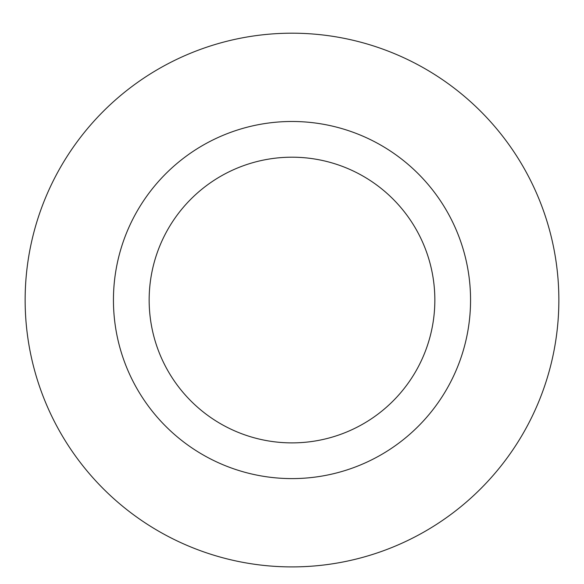<?xml version="1.0" encoding="UTF-8"?>
<svg xmlns="http://www.w3.org/2000/svg" width="584" height="584" viewBox="0 0 584 584"><rect width="100%" height="100%" fill="white"/><g stroke="black" fill="none" stroke-linecap="round" stroke-linejoin="round"><path stroke-width="0.88" d="M292 157.198A142.846 142.846 0 0 1 415.706 371.468A142.846 142.846 0 0 1 168.294 371.468A142.846 142.846 0 0 1 292 157.198M292 121.487A178.558 178.558 0 0 1 446.636 389.324A178.558 178.558 0 0 1 137.364 389.324A178.558 178.558 0 0 1 292 121.487M292 33.193A266.851 266.851 0 0 1 523.103 433.474A266.851 266.851 0 0 1 60.897 433.474A266.851 266.851 0 0 1 292 33.193A266.851 266.851 0 0 1 523.103 433.474A266.851 266.851 0 0 1 60.897 433.474A266.851 266.851 0 0 1 292 33.193"/></g></svg>
